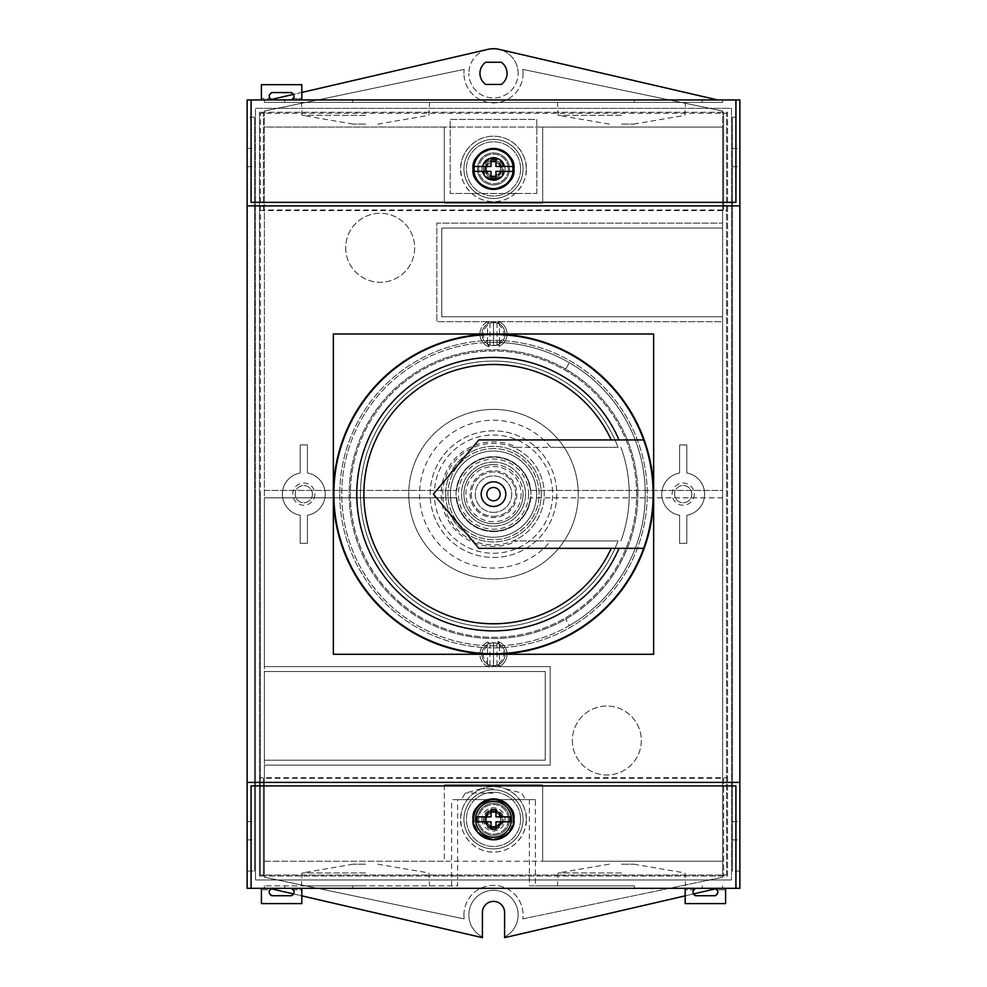 <?xml version="1.0" encoding="UTF-8"?>
<svg xmlns="http://www.w3.org/2000/svg" width="987" height="987" viewBox="0 0 987 987"><rect width="100%" height="100%" fill="white"/><g stroke="black" fill="none" stroke-linecap="round" stroke-linejoin="round"><path stroke-width="0.74" stroke-dasharray="4.93 3.7" d="M572.337 740.509A34.496 34.496 0 0 0 606.832 774.992A34.496 34.496 0 0 0 641.316 740.509A34.496 34.496 0 0 0 606.832 706.013A34.496 34.496 0 0 0 572.337 740.509A34.496 34.496 0 0 0 606.832 774.992A34.496 34.496 0 0 0 641.316 740.509A34.496 34.496 0 0 0 606.832 706.013A34.496 34.496 0 0 0 572.337 740.509M345.684 247.774A34.496 34.496 0 0 0 380.168 282.27A34.496 34.496 0 0 0 414.663 247.774A34.496 34.496 0 0 0 380.168 213.278A34.496 34.496 0 0 0 345.684 247.774A34.496 34.496 0 0 0 380.168 282.27A34.496 34.496 0 0 0 414.663 247.774A34.496 34.496 0 0 0 380.168 213.278A34.496 34.496 0 0 0 345.684 247.774M493.574 642.697L497.917 643.573A11.585 11.585 0 0 1 498.99 664.473L498.176 664.868L498.003 667.064L497.917 664.979L493.574 665.855L493.574 642.697A11.585 11.585 0 0 1 505.085 654.282A11.585 11.585 0 0 1 493.574 665.855M497.917 643.573L498.003 641.501A13.547 13.547 0 0 1 499.077 666.632L498.99 664.473M498.003 641.501L498.176 643.684L498.99 644.079A11.585 11.585 0 0 1 497.917 664.979M498.99 644.079L499.077 641.932A13.547 13.547 0 0 1 498.003 667.064M493.574 322.428L497.917 323.292A11.585 11.585 0 0 1 498.99 344.192L498.003 346.782L497.917 344.71L493.574 345.586L493.574 322.428A11.585 11.585 0 0 1 505.085 334.001A11.585 11.585 0 0 1 493.574 345.586M497.917 323.292L498.003 321.219A13.547 13.547 0 0 1 499.077 346.351L498.99 344.192M498.003 321.219L498.99 323.81A11.585 11.585 0 0 1 497.917 344.71M498.99 323.81L499.077 321.651A13.547 13.547 0 0 1 498.003 346.782M314.89 494.142A11.091 11.091 0 0 1 303.799 505.221A11.091 11.091 0 0 1 292.707 494.142A11.091 11.091 0 0 1 303.799 483.05A11.091 11.091 0 0 1 314.89 494.142M312.423 494.142A8.624 8.624 0 0 1 303.799 502.765A8.624 8.624 0 0 1 295.175 494.142A8.624 8.624 0 0 1 303.799 485.518A8.624 8.624 0 0 1 312.423 494.142A8.624 8.624 0 0 1 303.799 502.765A8.624 8.624 0 0 1 295.175 494.142A8.624 8.624 0 0 1 303.799 485.518A8.624 8.624 0 0 1 312.423 494.142M694.293 494.142A11.091 11.091 0 0 1 683.201 505.221A11.091 11.091 0 0 1 672.11 494.142A11.091 11.091 0 0 1 683.201 483.05A11.091 11.091 0 0 1 694.293 494.142M691.825 494.142A8.624 8.624 0 0 1 683.201 502.765A8.624 8.624 0 0 1 674.577 494.142A8.624 8.624 0 0 1 683.201 485.518A8.624 8.624 0 0 1 691.825 494.142A8.624 8.624 0 0 1 683.201 502.765A8.624 8.624 0 0 1 674.577 494.142A8.624 8.624 0 0 1 683.201 485.518A8.624 8.624 0 0 1 691.825 494.142M661.771 494.142A21.43 21.43 0 0 0 679.587 515.263L679.587 543.331L686.816 543.331L686.816 515.263A21.43 21.43 0 0 0 686.816 473.02L686.816 444.952L679.587 444.952L679.587 473.02A21.43 21.43 0 0 0 679.587 515.263L679.587 543.331L686.816 543.331L686.816 515.263A21.43 21.43 0 0 0 686.816 473.02L686.816 444.952L679.587 444.952L679.587 473.02A21.43 21.43 0 0 0 661.771 494.142M282.368 494.142A21.43 21.43 0 0 0 300.184 515.263L300.184 543.331L307.413 543.331L307.413 515.263A21.43 21.43 0 0 0 307.413 473.02L307.413 444.952L300.184 444.952L300.184 473.02A21.43 21.43 0 0 0 300.184 515.263L300.184 543.331L307.413 543.331L307.413 515.263A21.43 21.43 0 0 0 307.413 473.02L307.413 444.952L300.184 444.952L300.184 473.02A21.43 21.43 0 0 0 282.368 494.142M484.839 819.346A8.661 8.661 0 0 0 493.5 828.007A8.661 8.661 0 0 0 502.161 819.346A8.661 8.661 0 0 0 493.5 810.685A8.661 8.661 0 0 0 484.839 819.346A8.624 8.624 0 0 0 493.5 827.97A8.624 8.624 0 0 0 502.124 819.346A8.624 8.624 0 0 0 493.5 810.722A8.624 8.624 0 0 0 484.876 819.346A8.624 8.624 0 0 0 493.5 827.97A8.624 8.624 0 0 0 502.124 819.346A8.624 8.624 0 0 0 493.5 810.722A8.624 8.624 0 0 0 484.876 819.346M485.74 819.346A7.76 7.76 0 0 0 493.5 827.106A7.76 7.76 0 0 0 501.26 819.346A7.76 7.76 0 0 0 493.5 811.585A7.76 7.76 0 0 0 485.74 819.346M483.47 819.346A10.03 10.03 0 0 0 493.5 829.376A10.03 10.03 0 0 0 503.53 819.346A10.03 10.03 0 0 0 493.5 809.315A10.03 10.03 0 0 0 483.47 819.346M483.642 819.346A9.858 9.858 0 0 0 493.5 829.203A9.858 9.858 0 0 0 503.358 819.346A9.858 9.858 0 0 0 493.5 809.488A9.858 9.858 0 0 0 483.642 819.346M481.915 819.346A11.585 11.585 0 0 0 493.5 830.931A11.585 11.585 0 0 0 505.085 819.346A11.585 11.585 0 0 0 493.5 807.761A11.585 11.585 0 0 0 481.915 819.346M484.839 168.937A8.661 8.661 0 0 0 493.5 177.598A8.661 8.661 0 0 0 502.161 168.937A8.661 8.661 0 0 0 493.5 160.276A8.661 8.661 0 0 0 484.839 168.937A8.624 8.624 0 0 0 493.5 177.561A8.624 8.624 0 0 0 502.124 168.937A8.624 8.624 0 0 0 493.5 160.313A8.624 8.624 0 0 0 484.876 168.937A8.624 8.624 0 0 0 493.5 177.561A8.624 8.624 0 0 0 502.124 168.937A8.624 8.624 0 0 0 493.5 160.313A8.624 8.624 0 0 0 484.876 168.937M485.74 168.937A7.76 7.76 0 0 0 493.5 176.698A7.76 7.76 0 0 0 501.26 168.937A7.76 7.76 0 0 0 493.5 161.177A7.76 7.76 0 0 0 485.74 168.937M483.47 168.937A10.03 10.03 0 0 0 493.5 178.968A10.03 10.03 0 0 0 503.53 168.937A10.03 10.03 0 0 0 493.5 158.907A10.03 10.03 0 0 0 483.47 168.937M483.642 168.937A9.858 9.858 0 0 0 493.5 178.795A9.858 9.858 0 0 0 503.358 168.937A9.858 9.858 0 0 0 493.5 159.08A9.858 9.858 0 0 0 483.642 168.937M481.915 168.937A11.585 11.585 0 0 0 493.5 180.522A11.585 11.585 0 0 0 505.085 168.937A11.585 11.585 0 0 0 493.5 157.352A11.585 11.585 0 0 0 481.915 168.937M512.956 819.346A19.456 19.456 0 0 0 493.5 799.889A19.456 19.456 0 0 0 474.044 819.346A19.456 19.456 0 0 1 493.5 799.889A19.456 19.456 0 0 1 512.956 819.346A19.456 19.456 0 0 1 493.5 838.79A19.456 19.456 0 0 1 474.044 819.346A19.456 19.456 0 0 0 493.5 838.79A19.456 19.456 0 0 0 512.956 819.346M523.061 819.346A29.561 29.561 0 0 0 493.5 789.785A29.561 29.561 0 0 0 463.939 819.346A29.561 29.561 0 0 0 493.5 848.906A29.561 29.561 0 0 0 523.061 819.346A29.561 29.561 0 0 0 493.5 789.785A29.561 29.561 0 0 0 463.939 819.346A29.561 29.561 0 0 0 493.5 848.906A29.561 29.561 0 0 0 523.061 819.346M508.317 819.346A14.817 14.817 0 0 0 493.5 804.528A14.817 14.817 0 0 0 478.683 819.346A14.817 14.817 0 0 0 493.5 834.163A14.817 14.817 0 0 0 508.317 819.346A14.817 14.817 0 0 0 493.5 804.528A14.817 14.817 0 0 0 478.683 819.346A14.817 14.817 0 0 0 493.5 834.163A14.817 14.817 0 0 0 508.317 819.346M512.956 168.937A19.456 19.456 0 0 0 493.5 149.481A19.456 19.456 0 0 0 474.044 168.937A19.456 19.456 0 0 1 493.5 149.481A19.456 19.456 0 0 1 512.956 168.937A19.456 19.456 0 0 1 493.5 188.381A19.456 19.456 0 0 1 474.044 168.937A19.456 19.456 0 0 0 493.5 188.381A19.456 19.456 0 0 0 512.956 168.937M523.061 168.937A29.561 29.561 0 0 0 493.5 139.377A29.561 29.561 0 0 0 463.939 168.937A29.561 29.561 0 0 0 493.5 198.498A29.561 29.561 0 0 0 523.061 168.937A29.561 29.561 0 0 0 493.5 139.377A29.561 29.561 0 0 0 463.939 168.937A29.561 29.561 0 0 0 493.5 198.498A29.561 29.561 0 0 0 523.061 168.937M508.317 168.937A14.817 14.817 0 0 0 493.5 154.12A14.817 14.817 0 0 0 478.683 168.937A14.817 14.817 0 0 0 493.5 183.755A14.817 14.817 0 0 0 508.317 168.937A14.817 14.817 0 0 0 493.5 154.12A14.817 14.817 0 0 0 478.683 168.937A14.817 14.817 0 0 0 493.5 183.755A14.817 14.817 0 0 0 508.317 168.937M493.5 799.63L461.472 799.63L493.5 799.63M493.5 793.054L465.272 793.054L493.5 793.054M493.5 788.798L481.187 788.798L493.5 788.798M621.514 872.952L558.136 872.952L621.514 872.952M621.514 864.18L633.839 864.18L621.514 864.18M621.514 885.857L557.458 885.857L621.514 885.857M365.486 872.952L302.108 872.952L365.486 872.952M365.486 864.18L353.161 864.18L365.486 864.18M365.486 885.857L301.43 885.857L365.486 885.857M621.514 102.414L557.458 102.414L621.514 102.414M621.514 115.319L558.136 115.319L621.514 115.319M621.514 124.103L633.839 124.103L621.514 124.103M365.486 102.414L301.43 102.414L365.486 102.414M365.486 115.319L302.108 115.319L365.486 115.319M365.486 124.103L353.161 124.103L365.486 124.103M463.939 914.937A29.561 29.561 0 0 1 493.5 885.376A29.561 29.561 0 0 1 523.061 914.937A29.561 29.561 0 0 0 493.5 885.376A29.561 29.561 0 0 0 464.198 918.897A29.561 29.561 0 0 1 463.939 914.937M522.802 69.386A29.561 29.561 0 0 1 523.061 73.346A29.561 29.561 0 0 0 522.802 69.386L722.62 111.05L522.802 69.386M523.061 73.346A29.561 29.561 0 0 1 493.5 102.907A29.561 29.561 0 0 1 463.939 73.346A29.561 29.561 0 0 0 493.5 102.907A29.561 29.561 0 0 0 523.061 73.346M518.138 914.937A24.638 24.638 0 0 0 493.5 890.299A24.638 24.638 0 0 0 482.409 936.934L482.409 912.469A11.091 11.091 0 0 1 493.5 901.39A11.091 11.091 0 0 1 504.591 912.469L504.591 937.65L717.697 888.325L739.868 888.325L247.132 888.325L269.303 888.325L482.409 937.65L482.409 936.934A24.638 24.638 0 0 1 493.5 890.299A24.638 24.638 0 0 1 504.591 936.934A24.638 24.638 0 0 0 518.138 914.937M518.138 73.346A24.638 24.638 0 0 0 499.582 49.473L499.052 49.35A24.638 24.638 0 0 0 487.948 49.35L269.303 99.958L247.132 99.958L247.132 117.194L254.523 117.194L254.523 871.077L247.132 871.077L247.132 888.325L247.132 494.142L247.132 888.325L261.419 888.325L261.419 903.598L261.419 888.325L271.77 888.325A2.467 2.467 0 0 0 269.303 890.792L269.303 893.26A2.467 2.467 0 0 0 271.77 895.715L291.473 895.715A2.467 2.467 0 0 0 293.941 893.26L293.941 890.792A2.467 2.467 0 0 0 291.473 888.325L293.941 890.792L293.941 893.26L291.473 895.715L271.77 895.715L269.303 893.26L269.303 890.792L271.77 888.325L261.419 888.325L261.419 889.805L269.513 889.805L261.419 889.805L261.419 903.598L301.825 903.598L301.825 888.325L301.825 903.598L261.419 903.598L301.825 903.598L301.825 889.805L293.744 889.805L291.473 888.325L271.77 888.325L269.513 889.805A2.467 2.467 0 0 0 269.303 890.792L269.303 893.26A2.467 2.467 0 0 0 271.77 895.715L291.473 895.715A2.467 2.467 0 0 0 293.941 893.26L293.941 890.792A2.467 2.467 0 0 0 293.744 889.805L301.825 889.805L301.825 888.325L291.473 888.325L685.175 888.325L685.175 903.598L685.175 888.325L695.527 888.325A2.467 2.467 0 0 0 693.059 890.792L693.059 893.26A2.467 2.467 0 0 0 695.527 895.715L715.23 895.715A2.467 2.467 0 0 0 717.697 893.26L717.697 890.792A2.467 2.467 0 0 0 715.23 888.325L717.697 890.792L717.697 893.26L715.23 895.715L695.527 895.715L693.059 893.26L693.059 890.792L695.527 888.325L685.175 888.325L685.175 889.805L693.256 889.805L685.175 889.805L685.175 903.598L725.581 903.598L725.581 888.325L725.581 903.598L685.175 903.598L725.581 903.598L725.581 889.805L717.487 889.805L715.23 888.325L695.527 888.325L693.256 889.805A2.467 2.467 0 0 0 693.059 890.792L693.059 893.26A2.467 2.467 0 0 0 695.527 895.715L715.23 895.715A2.467 2.467 0 0 0 717.697 893.26L717.697 890.792A2.467 2.467 0 0 0 717.487 889.805L725.581 889.805L725.581 888.325L715.23 888.325L739.868 888.325L739.868 871.077L732.477 871.077L732.477 117.194L739.868 117.194L739.868 99.958L717.697 99.958L499.582 49.473A24.638 24.638 0 0 1 493.5 97.984A24.638 24.638 0 0 1 468.862 73.346A24.638 24.638 0 0 0 493.5 97.984A24.638 24.638 0 0 0 518.138 73.346M485.715 62.255A13.547 13.547 0 0 0 485.715 84.438L501.285 84.438A13.547 13.547 0 0 0 501.285 62.255L485.715 62.255M739.868 494.142L739.868 888.325L739.868 99.958L247.132 99.958L247.132 494.142L247.132 99.958L261.419 99.958L261.419 84.685L261.419 99.958L261.419 84.685L301.825 84.685L301.825 99.958L291.473 99.958A2.467 2.467 0 0 0 293.941 97.491L293.941 95.023A2.467 2.467 0 0 0 291.473 92.568L271.77 92.568A2.467 2.467 0 0 0 269.303 95.023L269.303 97.491A2.467 2.467 0 0 0 271.77 99.958L261.419 99.958L271.77 99.958L269.303 97.491L269.303 95.023L271.77 92.568L291.473 92.568L293.941 95.023L293.941 97.491L291.473 99.958L261.419 99.958L271.77 99.958L269.513 98.478L261.419 98.478L269.513 98.478A2.467 2.467 0 0 1 269.303 97.491L269.303 95.023A2.467 2.467 0 0 1 271.77 92.568L291.473 92.568A2.467 2.467 0 0 1 293.941 95.023L293.941 97.491A2.467 2.467 0 0 1 293.744 98.478L291.473 99.958L301.825 99.958L301.825 84.685L261.419 84.685L301.825 84.685L301.825 98.478L293.744 98.478L301.825 98.478L301.825 99.958L291.473 99.958L739.868 99.958L739.868 494.142M726.568 875.025L726.568 113.258L726.568 875.025L260.432 875.025L726.568 875.025M260.432 494.142L260.432 875.025L260.432 113.258L726.568 113.258L260.432 113.258L260.432 494.142M487.751 664.325A11.585 11.585 0 0 1 481.915 654.282A11.585 11.585 0 0 0 493.426 665.855L489.083 664.979L488.997 667.064L488.824 664.868L488.01 664.473L487.923 666.632L487.541 662.622A10.265 10.265 0 0 1 487.541 645.93L487.837 641.969L488.01 644.079L488.824 643.684L488.997 641.501L489.083 643.573L493.426 642.697A11.585 11.585 0 0 0 481.915 654.282A11.585 11.585 0 0 1 489.083 643.573M487.837 666.583A13.547 13.547 0 0 1 488.997 641.501M487.923 666.632A13.547 13.547 0 0 1 488.91 641.525M488.01 664.473A11.585 11.585 0 0 1 488.824 643.684M488.824 664.868A11.585 11.585 0 0 1 488.01 644.079M488.91 667.027A13.547 13.547 0 0 1 487.923 641.932M488.997 667.064A13.547 13.547 0 0 1 487.837 641.969M489.083 664.979A11.585 11.585 0 0 1 487.751 644.227M487.751 344.056A11.585 11.585 0 0 1 481.915 334.001A11.585 11.585 0 0 0 493.426 345.586L489.083 344.71L488.997 346.782L488.01 344.192L487.837 346.314L487.541 342.353A10.265 10.265 0 0 1 487.541 325.648L487.837 321.688L488.01 323.81L488.997 321.219L489.083 323.292L493.426 322.428A11.585 11.585 0 0 0 481.915 334.001A11.585 11.585 0 0 1 489.083 323.292M487.837 346.314A13.547 13.547 0 0 1 488.997 321.219M487.923 346.351A13.547 13.547 0 0 1 488.91 321.256M488.01 344.192A11.585 11.585 0 0 1 488.824 323.403M488.824 344.599A11.585 11.585 0 0 1 488.01 323.81M488.91 346.758A13.547 13.547 0 0 1 487.923 321.651M488.997 346.782A13.547 13.547 0 0 1 487.837 321.688M489.083 344.71A11.585 11.585 0 0 1 487.751 323.946M456.734 497.83L264.38 497.83L264.38 666.595L550.166 666.595L550.166 765.147L264.38 765.147L264.38 877.233L464.198 918.897L264.38 877.233L264.38 765.147L550.166 765.147L550.166 666.595L264.38 666.595L264.38 497.83L456.734 497.83A36.951 36.951 0 0 0 530.266 497.83A36.951 36.951 0 0 1 456.734 497.83M722.62 497.83L530.266 497.83L722.62 497.83L722.62 877.233L722.62 497.83M522.802 918.897L722.62 877.233L522.802 918.897A29.561 29.561 0 0 0 523.061 914.937A29.561 29.561 0 0 1 522.802 918.897M536.792 193.489L536.792 119.427L450.208 119.427L450.208 193.489L536.792 193.489L536.792 119.427L450.208 119.427L450.208 193.489L536.792 193.489M264.38 111.05L264.38 490.44L456.734 490.44A36.951 36.951 0 0 1 530.266 490.44L722.62 490.44L722.62 321.688L436.834 321.688L436.834 223.136L722.62 223.136L722.62 111.05L722.62 223.136L436.834 223.136L436.834 321.688L722.62 321.688L722.62 490.44L530.266 490.44A36.951 36.951 0 0 0 456.734 490.44L264.38 490.44L264.38 111.05L464.198 69.386L264.38 111.05M463.939 73.346A29.561 29.561 0 0 1 464.198 69.386A29.561 29.561 0 0 0 463.939 73.346M487.541 342.353L487.541 325.648M487.541 662.622L487.541 645.93M444.323 127.052L264.38 127.052L264.38 861.232L444.323 861.232L444.323 784.85L542.677 784.85L542.677 861.232L722.62 861.232L722.62 127.052L542.677 127.052L542.677 203.137L444.323 203.137L444.323 127.052L542.677 127.052L542.677 203.137L444.323 203.137L444.323 127.052M457.635 799.63L535.386 799.63L451.614 799.63L457.635 799.63L457.635 885.857L264.38 885.857L457.635 885.857M270.598 888.621L634.333 888.325L634.333 885.857L529.365 885.857L529.365 799.63M444.323 784.85L444.323 861.232L542.677 861.232L542.677 784.85L444.323 784.85M264.38 127.052L264.38 861.232L722.62 861.232L722.62 127.052L264.38 127.052M529.365 885.857L535.386 885.857L535.386 799.63M634.333 885.857L535.386 885.857M722.62 102.414L264.38 102.414L722.62 102.414L722.62 99.958L717.697 99.958M545.231 760.212L545.231 671.53L264.38 671.53L264.38 760.212L545.231 760.212L545.231 671.53L264.38 671.53L264.38 760.212L545.231 760.212M722.62 228.059L441.769 228.059L441.769 316.753L722.62 316.753L722.62 228.059L441.769 228.059L441.769 316.753L722.62 316.753L722.62 228.059M487.418 49.473A24.638 24.638 0 0 0 468.862 73.346A24.638 24.638 0 0 1 487.418 49.473M634.333 888.325L716.402 888.621M270.598 99.65L722.62 99.958M739.868 117.194L739.868 871.077M247.132 117.194L247.132 871.077M732.477 117.194L732.477 871.077M254.523 117.194L254.523 871.077M301.825 92.433L293.83 94.283M264.38 102.414L264.38 99.958M293.83 894L301.825 895.851M685.175 895.851L693.17 894M722.62 888.325L722.62 885.857M451.614 885.857L451.614 799.63M264.38 888.325L264.38 885.857M498.09 321.256A13.547 13.547 0 0 1 498.09 346.758M498.176 323.403A11.585 11.585 0 0 1 498.176 344.599M499.077 321.651L499.163 321.688A13.547 13.547 0 0 1 499.163 346.314L499.077 346.351M499.163 321.688L499.249 323.946A11.585 11.585 0 0 1 499.249 344.056L499.163 346.314M499.249 323.946L499.459 325.648A10.265 10.265 0 0 1 499.459 342.353L499.249 344.056M499.459 342.353L499.459 325.648M498.09 641.525A13.547 13.547 0 0 1 498.09 667.027M498.176 643.684A11.585 11.585 0 0 1 498.176 664.868M499.077 641.932L499.163 641.969A13.547 13.547 0 0 1 499.163 666.583L499.077 666.632M499.163 641.969L499.249 644.227A11.585 11.585 0 0 1 499.249 664.325L499.163 666.583M499.249 644.227L499.459 645.93A10.265 10.265 0 0 1 499.459 662.622L499.249 664.325M499.459 645.93L499.459 662.622M493.5 578.888A84.746 84.746 0 0 0 578.246 494.142A84.746 84.746 0 0 0 493.5 409.395A84.746 84.746 0 0 0 408.754 494.142A84.746 84.746 0 0 0 493.5 578.888A84.746 84.746 0 0 0 578.246 494.142A84.746 84.746 0 0 0 493.5 409.395A84.746 84.746 0 0 0 408.754 494.142A84.746 84.746 0 0 0 493.5 578.888M493.5 553.263A59.134 59.134 0 0 0 552.634 494.142A59.134 59.134 0 0 0 493.5 435.008A59.134 59.134 0 0 0 434.366 494.142A59.134 59.134 0 0 0 493.5 553.263A59.134 59.134 0 0 0 552.634 494.142A59.134 59.134 0 0 0 493.5 435.008A59.134 59.134 0 0 0 434.366 494.142A59.134 59.134 0 0 0 493.5 553.263M493.5 448.567A45.575 45.575 0 0 0 447.925 494.142A45.575 45.575 0 0 0 493.5 539.716A45.575 45.575 0 0 0 539.075 494.142A45.575 45.575 0 0 0 493.5 448.567A45.575 45.575 0 0 0 447.925 494.142A45.575 45.575 0 0 0 493.5 539.716A45.575 45.575 0 0 0 539.075 494.142A45.575 45.575 0 0 0 493.5 448.567M493.5 531.586A37.444 37.444 0 0 0 530.944 494.142A37.444 37.444 0 0 0 493.5 456.697A37.444 37.444 0 0 0 456.056 494.142A37.444 37.444 0 0 0 493.5 531.586A37.444 37.444 0 0 0 530.944 494.142A37.444 37.444 0 0 0 493.5 456.697A37.444 37.444 0 0 0 456.056 494.142A37.444 37.444 0 0 0 493.5 531.586M493.5 516.312A22.17 22.17 0 0 0 515.67 494.142A22.17 22.17 0 0 0 493.5 471.971A22.17 22.17 0 0 0 471.33 494.142A22.17 22.17 0 0 0 493.5 516.312A22.17 22.17 0 0 0 515.67 494.142A22.17 22.17 0 0 0 493.5 471.971A22.17 22.17 0 0 0 471.33 494.142A22.17 22.17 0 0 0 493.5 516.312M493.5 512.376A18.235 18.235 0 0 0 511.735 494.142A18.235 18.235 0 0 0 493.5 475.907A18.235 18.235 0 0 0 475.265 494.142A18.235 18.235 0 0 0 493.5 512.376A18.235 18.235 0 0 0 511.735 494.142A18.235 18.235 0 0 0 493.5 475.907A18.235 18.235 0 0 0 475.265 494.142A18.235 18.235 0 0 0 493.5 512.376M493.5 654.282A160.141 160.141 0 0 1 333.359 494.142A160.141 160.141 0 0 1 493.5 334.001A160.141 160.141 0 0 1 653.641 494.142A160.141 160.141 0 0 1 493.5 654.282M493.5 342.378A151.764 151.764 0 0 0 341.736 494.142A151.764 151.764 0 0 0 569.376 625.573L565.687 619.17L569.376 625.573A151.764 151.764 0 0 0 493.5 342.378A151.764 151.764 0 0 0 341.736 494.142A151.764 151.764 0 0 0 493.5 645.905A151.764 151.764 0 0 0 645.264 494.142A151.764 151.764 0 0 0 493.5 342.378M565.687 369.113A144.373 144.373 0 0 0 349.127 494.142A144.373 144.373 0 0 0 565.687 619.17A144.373 144.373 0 0 0 565.687 369.113L569.376 362.71L565.687 369.113M493.5 638.515A144.373 144.373 0 0 0 637.873 494.142A144.373 144.373 0 0 0 493.5 349.768A144.373 144.373 0 0 0 349.127 494.142A144.373 144.373 0 0 0 493.5 638.515M493.5 430.825A63.316 63.316 0 0 0 430.184 494.142A63.316 63.316 0 0 0 493.5 557.458A63.316 63.316 0 0 0 556.816 494.142A63.316 63.316 0 0 0 493.5 430.825A63.316 63.316 0 0 0 430.184 494.142A63.316 63.316 0 0 0 493.5 557.458A63.316 63.316 0 0 0 556.816 494.142A63.316 63.316 0 0 0 493.5 430.825M493.5 462.113A32.028 32.028 0 0 0 461.472 494.142A32.028 32.028 0 0 0 493.5 526.17A32.028 32.028 0 0 0 525.528 494.142A32.028 32.028 0 0 0 493.5 462.113A32.028 32.028 0 0 0 461.472 494.142A32.028 32.028 0 0 0 493.5 526.17A32.028 32.028 0 0 0 525.528 494.142A32.028 32.028 0 0 0 493.5 462.113M333.359 334.001L333.359 654.282L653.641 654.282L653.641 334.001L333.359 334.001M493.5 464.581A29.561 29.561 0 0 0 463.939 494.142A29.561 29.561 0 0 0 493.5 523.702A29.561 29.561 0 0 0 523.061 494.142A29.561 29.561 0 0 0 493.5 464.581M500.52 168.937A7.02 7.02 0 0 0 493.5 161.917A7.02 7.02 0 0 0 486.48 168.937A7.02 7.02 0 0 0 493.5 175.957A7.02 7.02 0 0 0 500.52 168.937A7.02 7.02 0 0 0 493.5 161.917A7.02 7.02 0 0 0 486.48 168.937A7.02 7.02 0 0 0 493.5 175.957A7.02 7.02 0 0 0 500.52 168.937A7.02 7.02 0 0 0 493.5 161.917A7.02 7.02 0 0 0 486.48 168.937A7.02 7.02 0 0 0 493.5 175.957A7.02 7.02 0 0 0 500.52 168.937A7.02 7.02 0 0 0 493.5 161.917A7.02 7.02 0 0 0 486.48 168.937A7.02 7.02 0 0 0 493.5 175.957A7.02 7.02 0 0 0 500.52 168.937M500.619 168.937A7.119 7.119 0 0 0 493.5 161.819A7.119 7.119 0 0 0 486.381 168.937A7.119 7.119 0 0 0 493.5 176.044A7.119 7.119 0 0 0 500.619 168.937A7.119 7.119 0 0 0 493.5 161.819A7.119 7.119 0 0 0 486.381 168.937A7.119 7.119 0 0 0 493.5 176.044A7.119 7.119 0 0 0 500.619 168.937M500.52 819.346A7.02 7.02 0 0 0 493.5 812.326A7.02 7.02 0 0 0 486.48 819.346A7.02 7.02 0 0 0 493.5 826.366A7.02 7.02 0 0 0 500.52 819.346A7.02 7.02 0 0 0 493.5 812.326A7.02 7.02 0 0 0 486.48 819.346A7.02 7.02 0 0 0 493.5 826.366A7.02 7.02 0 0 0 500.52 819.346A7.02 7.02 0 0 0 493.5 812.326A7.02 7.02 0 0 0 486.48 819.346A7.02 7.02 0 0 0 493.5 826.366A7.02 7.02 0 0 0 500.52 819.346A7.02 7.02 0 0 0 493.5 812.326A7.02 7.02 0 0 0 486.48 819.346A7.02 7.02 0 0 0 493.5 826.366A7.02 7.02 0 0 0 500.52 819.346M500.619 819.346A7.119 7.119 0 0 0 493.5 812.227A7.119 7.119 0 0 0 486.381 819.346A7.119 7.119 0 0 0 493.5 826.452A7.119 7.119 0 0 0 500.619 819.346A7.119 7.119 0 0 0 493.5 812.227A7.119 7.119 0 0 0 486.381 819.346A7.119 7.119 0 0 0 493.5 826.452A7.119 7.119 0 0 0 500.619 819.346M477.486 168.937A16.014 16.014 0 0 0 493.5 184.951A16.014 16.014 0 0 0 509.514 168.937A16.014 16.014 0 0 0 493.5 152.923A16.014 16.014 0 0 0 477.486 168.937A16.014 16.014 0 0 0 493.5 184.951A16.014 16.014 0 0 0 509.514 168.937A16.014 16.014 0 0 0 493.5 152.923A16.014 16.014 0 0 0 477.486 168.937M477.486 819.346A16.014 16.014 0 0 0 493.5 835.36A16.014 16.014 0 0 0 509.514 819.346A16.014 16.014 0 0 0 493.5 803.332A16.014 16.014 0 0 0 477.486 819.346A16.014 16.014 0 0 0 493.5 835.36A16.014 16.014 0 0 0 509.514 819.346A16.014 16.014 0 0 0 493.5 803.332A16.014 16.014 0 0 0 477.486 819.346M526.268 819.346A32.768 32.768 0 0 0 493.5 786.577A32.768 32.768 0 0 0 460.732 819.346C459.411 809.759 469.244 787.021 493.5 786.577C517.756 787.021 527.589 809.759 526.268 819.346C527.589 828.932 517.756 851.658 493.5 852.114C469.244 851.658 459.411 828.932 460.732 819.346A32.768 32.768 0 0 0 493.5 852.114A32.768 32.768 0 0 0 526.268 819.346M520.605 819.346A27.105 27.105 0 0 0 493.5 792.24A27.105 27.105 0 0 0 466.395 819.346A27.105 27.105 0 0 0 493.5 846.439A27.105 27.105 0 0 0 520.605 819.346A27.105 27.105 0 0 0 493.5 792.24A27.105 27.105 0 0 0 466.395 819.346A27.105 27.105 0 0 0 493.5 846.439A27.105 27.105 0 0 0 520.605 819.346M526.268 168.937A32.768 32.768 0 0 0 493.5 136.169A32.768 32.768 0 0 0 460.732 168.937C459.411 159.351 469.244 136.613 493.5 136.169C517.756 136.613 527.589 159.351 526.268 168.937C527.589 178.524 517.756 201.262 493.5 201.706C469.244 201.262 459.411 178.524 460.732 168.937A32.768 32.768 0 0 0 493.5 201.706A32.768 32.768 0 0 0 526.268 168.937M520.605 168.937A27.105 27.105 0 0 0 493.5 141.832A27.105 27.105 0 0 0 466.395 168.937A27.105 27.105 0 0 0 493.5 196.031A27.105 27.105 0 0 0 520.605 168.937A27.105 27.105 0 0 0 493.5 141.832A27.105 27.105 0 0 0 466.395 168.937A27.105 27.105 0 0 0 493.5 196.031A27.105 27.105 0 0 0 520.605 168.937M255.51 494.142L255.51 108.336L731.49 108.336L731.49 879.948L731.49 108.336L255.51 108.336L255.51 879.948L731.49 879.948L255.51 879.948L255.51 494.142M723.607 778.299L723.607 876.012L723.607 778.299L263.393 778.299L263.393 876.012L727.542 876.012L727.542 112.271L259.458 112.271L263.393 112.271L263.393 209.984L723.607 209.984L723.607 112.271L723.607 209.984M263.393 209.984L263.393 112.271L727.542 112.271L727.542 876.012L259.458 876.012L259.458 112.271L259.458 777.707L727.542 777.707M695.527 888.325L685.175 888.325L695.527 888.325M271.77 888.325L261.419 888.325L271.77 888.325M735.92 785.837L735.92 888.325M251.08 785.837L251.08 888.325M735.92 99.958L735.92 202.446M251.08 99.958L251.08 202.446M259.458 777.707L259.458 876.012L263.393 876.012L263.393 778.299M259.458 210.576L727.542 210.576M504.394 166.47L495.967 166.47L495.967 159.08L491.032 159.08L491.032 166.47L482.606 166.47M482.606 171.405L491.032 171.405L491.032 178.795L495.967 178.795L495.967 171.405L504.394 171.405M495.967 809.488L491.032 809.488L491.032 816.878L477.017 816.878M501.667 816.878L495.967 816.878L495.967 809.895M491.032 829.203L495.967 829.203L495.967 821.813L510.082 821.813M485.333 821.813L491.032 821.813L491.032 828.796M505.813 494.142A12.313 12.313 0 0 1 493.5 506.454A12.313 12.313 0 0 1 481.187 494.142A12.313 12.313 0 0 1 493.5 481.816A12.313 12.313 0 0 1 505.813 494.142M500.15 494.142A6.65 6.65 0 0 1 493.5 500.791A6.65 6.65 0 0 1 486.85 494.142A6.65 6.65 0 0 1 493.5 487.492A6.65 6.65 0 0 1 500.15 494.142M516.904 494.142A23.404 23.404 0 0 1 493.5 517.546A23.404 23.404 0 0 1 470.096 494.142A23.404 23.404 0 0 1 493.5 470.737A23.404 23.404 0 0 1 516.904 494.142A23.404 23.404 0 0 1 493.5 517.546A23.404 23.404 0 0 1 470.096 494.142A23.404 23.404 0 0 1 493.5 470.737A23.404 23.404 0 0 1 516.904 494.142M521.099 494.142A27.599 27.599 0 0 1 493.5 521.728A27.599 27.599 0 0 1 465.901 494.142A27.599 27.599 0 0 1 493.5 466.543A27.599 27.599 0 0 1 521.099 494.142M528.613 494.142A35.113 35.113 0 0 1 493.5 529.242A35.113 35.113 0 0 1 458.387 494.142A35.113 35.113 0 0 1 493.5 459.029A35.113 35.113 0 0 1 528.613 494.142M523.061 494.142A29.561 29.561 0 0 1 493.5 523.702A29.561 29.561 0 0 1 463.939 494.142A29.561 29.561 0 0 1 493.5 464.581A29.561 29.561 0 0 1 523.061 494.142M536.62 494.142A43.12 43.12 0 0 1 493.5 537.249A43.12 43.12 0 0 1 450.38 494.142A43.12 43.12 0 0 1 493.5 451.022A43.12 43.12 0 0 1 536.62 494.142A43.12 43.12 0 0 1 493.5 537.249A43.12 43.12 0 0 1 450.38 494.142A43.12 43.12 0 0 1 493.5 451.022A43.12 43.12 0 0 1 536.62 494.142M445.705 494.142A47.795 47.795 0 0 1 493.5 446.346A47.795 47.795 0 0 1 541.295 494.142A47.795 47.795 0 0 1 493.5 541.937A47.795 47.795 0 0 1 445.705 494.142A47.795 47.795 0 0 1 493.5 446.346A47.795 47.795 0 0 1 541.295 494.142A47.795 47.795 0 0 1 493.5 541.937A47.795 47.795 0 0 1 445.705 494.142M636.64 494.142A143.14 143.14 0 0 0 493.5 351.002A143.14 143.14 0 0 0 350.36 494.142A143.14 143.14 0 0 0 493.5 637.281A143.14 143.14 0 0 0 636.64 494.142A143.14 143.14 0 0 0 493.5 351.002A143.14 143.14 0 0 0 350.36 494.142A143.14 143.14 0 0 0 493.5 637.281A143.14 143.14 0 0 0 636.64 494.142M339.762 494.142A153.738 153.738 0 0 0 493.5 647.867A153.738 153.738 0 0 0 647.238 494.142A153.738 153.738 0 0 0 493.5 340.404A153.738 153.738 0 0 0 339.762 494.142A153.738 153.738 0 0 0 493.5 647.867A153.738 153.738 0 0 0 647.238 494.142A153.738 153.738 0 0 0 493.5 340.404A153.738 153.738 0 0 0 339.762 494.142M653.147 494.142A159.647 159.647 0 0 0 493.5 334.494A159.647 159.647 0 0 0 333.853 494.142A159.647 159.647 0 0 0 493.5 653.789A159.647 159.647 0 0 0 653.147 494.142M516.892 447.333L513.117 447.333A50.756 50.756 0 0 1 513.117 540.95L550.697 540.95A73.914 73.914 0 0 1 419.586 494.142A73.914 73.914 0 0 1 550.697 447.333L516.892 447.333A52.336 52.336 0 0 0 441.164 494.142A52.336 52.336 0 0 0 516.892 540.95M442.744 494.142A50.756 50.756 0 0 1 513.117 447.333A50.756 50.756 0 0 1 513.117 540.95A50.756 50.756 0 0 1 442.744 494.142M550.697 540.95L618.035 540.95A133.035 133.035 0 0 1 360.465 494.142A133.035 133.035 0 0 1 618.035 447.333L550.697 447.333M513.117 540.95L618.035 540.95A133.035 133.035 0 0 1 360.465 494.142A133.035 133.035 0 0 1 618.035 447.333L513.117 447.333M620.922 540.95A135.75 135.75 0 0 0 620.922 447.333A135.75 135.75 0 0 1 620.922 540.95M643.66 439.943L478.868 439.943L433.392 494.142L478.868 548.34L643.66 548.34M493.426 665.855L493.426 642.697M493.426 345.586L493.426 322.428M352.667 888.325L352.667 885.857M732.477 148.383L739.868 148.383M732.477 166.717L739.868 166.717M732.477 839.9L739.868 839.9M732.477 821.566L739.868 821.566M247.132 166.717L254.523 166.717M247.132 148.383L254.523 148.383M247.132 839.9L254.523 839.9M247.132 821.566L254.523 821.566M702.263 102.414L702.263 99.958M634.333 102.414L634.333 99.958M352.667 102.414L352.667 99.958M284.737 102.414L284.737 99.958M702.263 888.325L702.263 885.857M284.737 888.325L284.737 885.857M497.029 665.312L497.029 643.253M489.971 665.312L489.971 643.253M489.971 345.031L489.971 322.971M497.029 345.031L497.029 322.971M481.187 788.798L465.272 793.054L461.472 799.63M609.201 864.18L558.136 872.952L557.458 885.857M353.161 864.18L302.108 872.952L301.43 885.857M609.201 124.103L558.136 115.319L557.458 102.414M353.161 124.103L302.108 115.319L301.43 102.414M377.799 124.103L428.864 115.319L429.542 102.414M633.839 124.103L684.892 115.319L685.57 102.414M377.799 864.18L428.864 872.952L429.542 885.857M633.839 864.18L684.892 872.952L685.57 885.857M505.813 788.798L521.728 793.054L525.528 799.63"/><path stroke-width="1.48" d="M485.715 62.255A13.547 13.547 0 0 0 485.715 84.438L501.285 84.438A13.547 13.547 0 0 0 501.285 62.255L485.715 62.255M717.697 99.958L499.052 49.35A24.638 24.638 0 0 0 487.948 49.35L301.825 92.433M293.83 94.283L270.598 99.65M270.598 888.621L293.83 894M301.825 895.851L482.409 937.65L482.409 912.469A11.091 11.091 0 0 1 493.5 901.39A11.091 11.091 0 0 1 504.591 912.469L504.591 937.65L685.175 895.851M693.17 894L716.402 888.621M493.5 334.001A160.141 160.141 0 0 0 333.359 494.142A160.141 160.141 0 0 0 493.5 654.282L653.641 654.282L653.641 334.001L333.359 334.001L333.359 654.282L493.5 654.282A160.141 160.141 0 0 0 653.641 494.142A160.141 160.141 0 0 0 493.5 334.001M513.24 168.937A19.74 19.74 0 0 0 493.5 149.197A19.74 19.74 0 0 0 473.76 168.937A19.74 19.74 0 0 0 493.5 188.677A19.74 19.74 0 0 0 513.24 168.937M474.253 166.47L482.606 166.47L474.253 166.47A19.407 19.407 0 0 0 474.253 171.405L491.032 171.405L491.032 178.795L495.967 178.795L495.967 171.405L512.746 171.405A19.407 19.407 0 0 0 512.746 166.47L504.394 166.47L512.746 166.47M511.414 819.346A17.914 17.914 0 0 0 493.5 801.432A17.914 17.914 0 0 0 475.586 819.346A17.914 17.914 0 0 0 493.5 837.26A17.914 17.914 0 0 0 511.414 819.346M477.017 816.878L476.918 816.878A16.767 16.767 0 0 0 476.918 821.813L491.032 821.813L491.032 829.203L495.967 829.203L495.967 821.813L510.082 821.813A16.767 16.767 0 0 0 510.082 816.878L501.667 816.878L510.082 816.878M476.918 816.878L491.032 816.878L491.032 809.488L495.967 809.488L495.967 816.878L501.667 816.878A8.538 8.538 0 0 0 495.967 811.178M473.057 168.937A20.443 20.443 0 0 0 493.5 189.381A20.443 20.443 0 0 0 513.943 168.937C515.115 159.265 508.293 152.454 493.5 148.482C478.707 152.454 471.885 159.265 473.057 168.937C471.885 178.598 478.707 185.42 493.5 189.381C508.293 185.42 515.115 178.598 513.943 168.937A20.443 20.443 0 0 0 493.5 148.482A20.443 20.443 0 0 0 473.057 168.937M473.057 819.346A20.443 20.443 0 0 0 493.5 839.789A20.443 20.443 0 0 0 513.943 819.346C515.115 809.673 508.293 802.863 493.5 798.89C478.707 802.863 471.885 809.673 473.057 819.346C471.885 829.006 478.707 835.829 493.5 839.789C508.293 835.829 515.115 829.006 513.943 819.346A20.443 20.443 0 0 0 493.5 798.89A20.443 20.443 0 0 0 473.057 819.346M735.92 99.958L735.92 202.36L251.08 202.36L251.08 99.958L739.868 99.958L739.868 205.888L247.132 205.888L247.132 888.325L251.08 888.325L251.08 785.923L735.92 785.923L735.92 888.325L251.08 888.325M739.868 205.888L739.868 782.395L247.132 782.395M491.032 166.47L482.606 166.47A11.178 11.178 0 0 1 504.394 166.47L495.967 166.47L495.967 159.08L491.032 159.08L491.032 166.47M739.868 782.395L739.868 888.325L735.92 888.325M735.92 785.923L251.08 785.923M251.08 99.958L247.132 99.958L247.132 205.888M251.08 202.36L735.92 202.36M271.77 99.958L269.303 97.491L269.303 95.023L271.77 92.568L291.473 92.568L293.941 95.023L293.941 97.491L291.473 99.958M261.419 99.958L261.419 84.685L301.825 84.685L301.825 99.958M291.473 888.325L293.941 890.792L293.941 893.26L291.473 895.715L271.77 895.715L269.303 893.26L269.303 890.792L271.77 888.325M261.419 888.325L261.419 903.598L301.825 903.598L301.825 888.325M715.23 888.325L717.697 890.792L717.697 893.26L715.23 895.715L695.527 895.715L693.059 893.26L693.059 890.792L695.527 888.325M685.175 888.325L685.175 903.598L725.581 903.598L725.581 888.325M491.032 827.513A8.538 8.538 0 0 1 485.333 821.813L476.918 821.813M512.746 171.405L504.394 171.405A11.178 11.178 0 0 1 482.606 171.405L474.253 171.405M505.813 494.142A12.313 12.313 0 0 1 493.5 506.454A12.313 12.313 0 0 1 481.187 494.142A12.313 12.313 0 0 1 493.5 481.816A12.313 12.313 0 0 1 505.813 494.142M500.15 494.142A6.65 6.65 0 0 1 493.5 500.791A6.65 6.65 0 0 1 486.85 494.142A6.65 6.65 0 0 1 493.5 487.492A6.65 6.65 0 0 1 500.15 494.142M643.66 439.943A159.647 159.647 0 0 0 333.853 494.142A159.647 159.647 0 0 0 643.66 548.34A159.647 159.647 0 0 0 643.66 439.943L478.868 439.943L433.392 494.142L478.868 548.34L643.66 548.34M611.249 439.943A129.618 129.618 0 0 0 413.269 392.332A129.618 129.618 0 0 0 413.269 595.951A129.618 129.618 0 0 0 611.249 548.34M619.034 439.943A136.737 136.737 0 0 0 409.728 386.077A136.737 136.737 0 0 0 409.728 602.206A136.737 136.737 0 0 0 619.034 548.34M491.032 811.178A8.538 8.538 0 0 0 485.333 816.878M495.967 827.513A8.538 8.538 0 0 0 501.667 821.813"/></g></svg>
